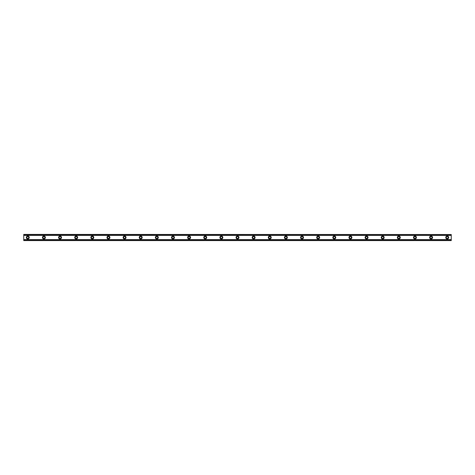 <?xml version="1.0" encoding="UTF-8"?>
<svg xmlns="http://www.w3.org/2000/svg" width="475" height="475" viewBox="0 0 475 475"><rect width="100%" height="100%" fill="white"/><g stroke="black" fill="none" stroke-linecap="round" stroke-linejoin="round"><path stroke-width="0.71" d="M27.782 238.438A0.938 0.938 0 0 1 26.843 237.5A0.938 0.938 0 0 1 27.782 236.562A0.938 0.938 0 0 1 28.726 237.5A0.938 0.938 0 0 1 27.782 238.438M447.218 238.438A0.938 0.938 0 0 1 446.274 237.5A0.938 0.938 0 0 1 447.218 236.562A0.938 0.938 0 0 1 448.157 237.5A0.938 0.938 0 0 1 447.218 238.438M431.086 238.438A0.938 0.938 0 0 1 430.142 237.5A0.938 0.938 0 0 1 431.086 236.562A0.938 0.938 0 0 1 432.024 237.5A0.938 0.938 0 0 1 431.086 238.438M414.954 238.438A0.938 0.938 0 0 1 414.01 237.5A0.938 0.938 0 0 1 414.954 236.562A0.938 0.938 0 0 1 415.892 237.5A0.938 0.938 0 0 1 414.954 238.438M398.822 238.438A0.938 0.938 0 0 1 397.878 237.5A0.938 0.938 0 0 1 398.822 236.562A0.938 0.938 0 0 1 399.76 237.5A0.938 0.938 0 0 1 398.822 238.438M382.69 238.438A0.938 0.938 0 0 1 381.746 237.5A0.938 0.938 0 0 1 382.69 236.562A0.938 0.938 0 0 1 383.628 237.5A0.938 0.938 0 0 1 382.69 238.438M366.558 238.438A0.938 0.938 0 0 1 365.613 237.5A0.938 0.938 0 0 1 366.558 236.562A0.938 0.938 0 0 1 367.496 237.5A0.938 0.938 0 0 1 366.558 238.438M350.425 238.438A0.938 0.938 0 0 1 349.481 237.5A0.938 0.938 0 0 1 350.425 236.562A0.938 0.938 0 0 1 351.363 237.5A0.938 0.938 0 0 1 350.425 238.438M334.293 238.438A0.938 0.938 0 0 1 333.349 237.5A0.938 0.938 0 0 1 334.293 236.562A0.938 0.938 0 0 1 335.231 237.5A0.938 0.938 0 0 1 334.293 238.438M318.161 238.438A0.938 0.938 0 0 1 317.217 237.5A0.938 0.938 0 0 1 318.161 236.562A0.938 0.938 0 0 1 319.099 237.5A0.938 0.938 0 0 1 318.161 238.438M302.029 238.438A0.938 0.938 0 0 1 301.085 237.5A0.938 0.938 0 0 1 302.029 236.562A0.938 0.938 0 0 1 302.967 237.5A0.938 0.938 0 0 1 302.029 238.438M285.897 238.438A0.938 0.938 0 0 1 284.952 237.5A0.938 0.938 0 0 1 285.897 236.562A0.938 0.938 0 0 1 286.835 237.5A0.938 0.938 0 0 1 285.897 238.438M269.764 238.438A0.938 0.938 0 0 1 268.82 237.5A0.938 0.938 0 0 1 269.764 236.562A0.938 0.938 0 0 1 270.702 237.5A0.938 0.938 0 0 1 269.764 238.438M253.632 238.438A0.938 0.938 0 0 1 252.688 237.5A0.938 0.938 0 0 1 253.632 236.562A0.938 0.938 0 0 1 254.57 237.5A0.938 0.938 0 0 1 253.632 238.438M237.5 238.438A0.938 0.938 0 0 1 236.562 237.5A0.938 0.938 0 0 1 237.5 236.562A0.938 0.938 0 0 1 238.438 237.5A0.938 0.938 0 0 1 237.5 238.438M221.368 238.438A0.938 0.938 0 0 1 220.43 237.5A0.938 0.938 0 0 1 221.368 236.562A0.938 0.938 0 0 1 222.312 237.5A0.938 0.938 0 0 1 221.368 238.438M205.236 238.438A0.938 0.938 0 0 1 204.297 237.5A0.938 0.938 0 0 1 205.236 236.562A0.938 0.938 0 0 1 206.18 237.5A0.938 0.938 0 0 1 205.236 238.438M189.103 238.438A0.938 0.938 0 0 1 188.165 237.5A0.938 0.938 0 0 1 189.103 236.562A0.938 0.938 0 0 1 190.047 237.5A0.938 0.938 0 0 1 189.103 238.438M172.971 238.438A0.938 0.938 0 0 1 172.033 237.5A0.938 0.938 0 0 1 172.971 236.562A0.938 0.938 0 0 1 173.915 237.5A0.938 0.938 0 0 1 172.971 238.438M156.839 238.438A0.938 0.938 0 0 1 155.901 237.5A0.938 0.938 0 0 1 156.839 236.562A0.938 0.938 0 0 1 157.783 237.5A0.938 0.938 0 0 1 156.839 238.438M140.707 238.438A0.938 0.938 0 0 1 139.769 237.5A0.938 0.938 0 0 1 140.707 236.562A0.938 0.938 0 0 1 141.651 237.5A0.938 0.938 0 0 1 140.707 238.438M124.575 238.438A0.938 0.938 0 0 1 123.637 237.5A0.938 0.938 0 0 1 124.575 236.562A0.938 0.938 0 0 1 125.519 237.5A0.938 0.938 0 0 1 124.575 238.438M108.442 238.438A0.938 0.938 0 0 1 107.504 237.5A0.938 0.938 0 0 1 108.442 236.562A0.938 0.938 0 0 1 109.387 237.5A0.938 0.938 0 0 1 108.442 238.438M92.31 238.438A0.938 0.938 0 0 1 91.372 237.5A0.938 0.938 0 0 1 92.31 236.562A0.938 0.938 0 0 1 93.254 237.5A0.938 0.938 0 0 1 92.31 238.438M76.178 238.438A0.938 0.938 0 0 1 75.24 237.5A0.938 0.938 0 0 1 76.178 236.562A0.938 0.938 0 0 1 77.122 237.5A0.938 0.938 0 0 1 76.178 238.438M60.046 238.438A0.938 0.938 0 0 1 59.108 237.5A0.938 0.938 0 0 1 60.046 236.562A0.938 0.938 0 0 1 60.99 237.5A0.938 0.938 0 0 1 60.046 238.438M43.914 238.438A0.938 0.938 0 0 1 42.976 237.5A0.938 0.938 0 0 1 43.914 236.562A0.938 0.938 0 0 1 44.858 237.5A0.938 0.938 0 0 1 43.914 238.438M27.782 236.022A1.478 1.478 0 0 0 26.303 237.5A1.478 1.478 0 0 0 27.782 238.978A1.478 1.478 0 0 0 29.26 237.5A1.478 1.478 0 0 0 27.782 236.022M447.218 236.022A1.478 1.478 0 0 0 445.74 237.5A1.478 1.478 0 0 0 447.218 238.978A1.478 1.478 0 0 0 448.697 237.5A1.478 1.478 0 0 0 447.218 236.022M431.086 236.022A1.478 1.478 0 0 0 429.608 237.5A1.478 1.478 0 0 0 431.086 238.978A1.478 1.478 0 0 0 432.565 237.5A1.478 1.478 0 0 0 431.086 236.022M414.954 236.022A1.478 1.478 0 0 0 413.476 237.5A1.478 1.478 0 0 0 414.954 238.978A1.478 1.478 0 0 0 416.433 237.5A1.478 1.478 0 0 0 414.954 236.022M398.822 236.022A1.478 1.478 0 0 0 397.343 237.5A1.478 1.478 0 0 0 398.822 238.978A1.478 1.478 0 0 0 400.3 237.5A1.478 1.478 0 0 0 398.822 236.022M382.69 236.022A1.478 1.478 0 0 0 381.211 237.5A1.478 1.478 0 0 0 382.69 238.978A1.478 1.478 0 0 0 384.168 237.5A1.478 1.478 0 0 0 382.69 236.022M366.558 236.022A1.478 1.478 0 0 0 365.079 237.5A1.478 1.478 0 0 0 366.558 238.978A1.478 1.478 0 0 0 368.036 237.5A1.478 1.478 0 0 0 366.558 236.022M350.425 236.022A1.478 1.478 0 0 0 348.947 237.5A1.478 1.478 0 0 0 350.425 238.978A1.478 1.478 0 0 0 351.904 237.5A1.478 1.478 0 0 0 350.425 236.022M334.293 236.022A1.478 1.478 0 0 0 332.815 237.5A1.478 1.478 0 0 0 334.293 238.978A1.478 1.478 0 0 0 335.772 237.5A1.478 1.478 0 0 0 334.293 236.022M318.161 236.022A1.478 1.478 0 0 0 316.683 237.5A1.478 1.478 0 0 0 318.161 238.978A1.478 1.478 0 0 0 319.639 237.5A1.478 1.478 0 0 0 318.161 236.022M302.029 236.022A1.478 1.478 0 0 0 300.55 237.5A1.478 1.478 0 0 0 302.029 238.978A1.478 1.478 0 0 0 303.507 237.5A1.478 1.478 0 0 0 302.029 236.022M285.897 236.022A1.478 1.478 0 0 0 284.418 237.5A1.478 1.478 0 0 0 285.897 238.978A1.478 1.478 0 0 0 287.375 237.5A1.478 1.478 0 0 0 285.897 236.022M269.764 236.022A1.478 1.478 0 0 0 268.286 237.5A1.478 1.478 0 0 0 269.764 238.978A1.478 1.478 0 0 0 271.243 237.5A1.478 1.478 0 0 0 269.764 236.022M253.632 236.022A1.478 1.478 0 0 0 252.154 237.5A1.478 1.478 0 0 0 253.632 238.978A1.478 1.478 0 0 0 255.111 237.5A1.478 1.478 0 0 0 253.632 236.022M237.5 236.022A1.478 1.478 0 0 0 236.022 237.5A1.478 1.478 0 0 0 237.5 238.978A1.478 1.478 0 0 0 238.978 237.5A1.478 1.478 0 0 0 237.5 236.022M221.368 236.022A1.478 1.478 0 0 0 219.889 237.5A1.478 1.478 0 0 0 221.368 238.978A1.478 1.478 0 0 0 222.846 237.5A1.478 1.478 0 0 0 221.368 236.022M205.236 236.022A1.478 1.478 0 0 0 203.757 237.5A1.478 1.478 0 0 0 205.236 238.978A1.478 1.478 0 0 0 206.714 237.5A1.478 1.478 0 0 0 205.236 236.022M189.103 236.022A1.478 1.478 0 0 0 187.625 237.5A1.478 1.478 0 0 0 189.103 238.978A1.478 1.478 0 0 0 190.582 237.5A1.478 1.478 0 0 0 189.103 236.022M172.971 236.022A1.478 1.478 0 0 0 171.493 237.5A1.478 1.478 0 0 0 172.971 238.978A1.478 1.478 0 0 0 174.45 237.5A1.478 1.478 0 0 0 172.971 236.022M156.839 236.022A1.478 1.478 0 0 0 155.361 237.5A1.478 1.478 0 0 0 156.839 238.978A1.478 1.478 0 0 0 158.317 237.5A1.478 1.478 0 0 0 156.839 236.022M140.707 236.022A1.478 1.478 0 0 0 139.228 237.5A1.478 1.478 0 0 0 140.707 238.978A1.478 1.478 0 0 0 142.185 237.5A1.478 1.478 0 0 0 140.707 236.022M124.575 236.022A1.478 1.478 0 0 0 123.096 237.5A1.478 1.478 0 0 0 124.575 238.978A1.478 1.478 0 0 0 126.053 237.5A1.478 1.478 0 0 0 124.575 236.022M108.442 236.022A1.478 1.478 0 0 0 106.964 237.5A1.478 1.478 0 0 0 108.442 238.978A1.478 1.478 0 0 0 109.921 237.5A1.478 1.478 0 0 0 108.442 236.022M92.31 236.022A1.478 1.478 0 0 0 90.832 237.5A1.478 1.478 0 0 0 92.31 238.978A1.478 1.478 0 0 0 93.789 237.5A1.478 1.478 0 0 0 92.31 236.022M76.178 236.022A1.478 1.478 0 0 0 74.7 237.5A1.478 1.478 0 0 0 76.178 238.978A1.478 1.478 0 0 0 77.657 237.5A1.478 1.478 0 0 0 76.178 236.022M60.046 236.022A1.478 1.478 0 0 0 58.568 237.5A1.478 1.478 0 0 0 60.046 238.978A1.478 1.478 0 0 0 61.524 237.5A1.478 1.478 0 0 0 60.046 236.022M43.914 236.022A1.478 1.478 0 0 0 42.435 237.5A1.478 1.478 0 0 0 43.914 238.978A1.478 1.478 0 0 0 45.392 237.5A1.478 1.478 0 0 0 43.914 236.022M23.75 240.593L23.75 239.578L451.25 239.578L451.25 240.593L23.75 240.593M23.75 234.525L451.25 234.525L23.75 234.407L23.75 239.578M451.25 234.525L451.25 239.578M451.25 240.32L23.75 240.32M23.75 235.422L451.25 235.422M23.75 234.68L451.25 234.68M23.75 240.475L451.25 240.475"/></g></svg>
